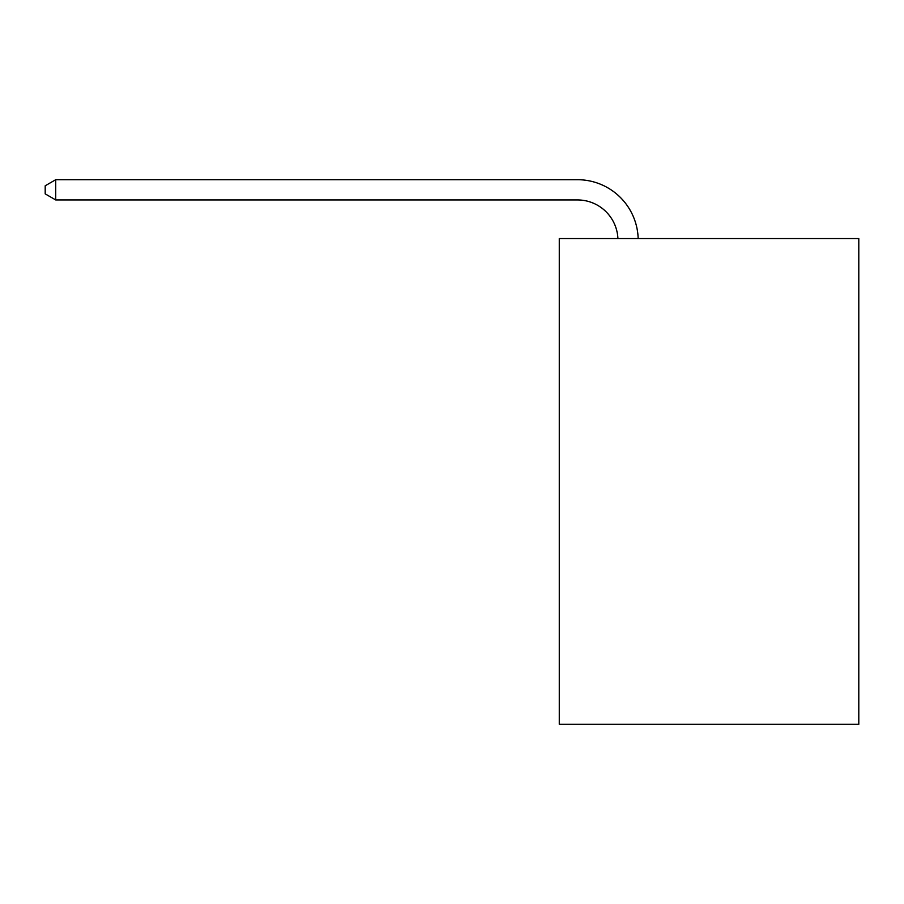<?xml version="1.0" encoding="UTF-8"?>
<svg xmlns="http://www.w3.org/2000/svg" width="904" height="904" viewBox="0 0 904 904"><rect width="100%" height="100%" fill="white"/><g stroke="black" fill="none" stroke-linecap="round" stroke-linejoin="round"><path stroke-width="1.36" d="M858.8 238.566L858.8 724.296L559.271 724.296L559.271 238.566L858.8 238.566M577.475 199.942A40.477 40.477 0 0 1 617.918 238.566A40.477 40.477 0 0 0 577.475 199.942A40.477 40.477 0 0 1 617.918 238.566A40.477 40.477 0 0 0 577.475 199.942A40.477 40.477 0 0 1 617.918 238.566A40.477 40.477 0 0 0 577.475 199.942A40.477 40.477 0 0 1 617.918 238.566A40.477 40.477 0 0 0 577.475 199.942A40.477 40.477 0 0 1 617.918 238.566A40.477 40.477 0 0 0 577.475 199.942A40.477 40.477 0 0 1 617.918 238.566A40.477 40.477 0 0 0 577.475 199.942A40.477 40.477 0 0 1 617.918 238.566A40.477 40.477 0 0 0 577.475 199.942L55.72 199.942L45.2 193.874L45.2 185.783L55.72 179.704L577.475 179.704A60.715 60.715 0 0 1 638.167 238.566M55.72 199.942L55.72 179.704L577.475 179.704"/></g></svg>
